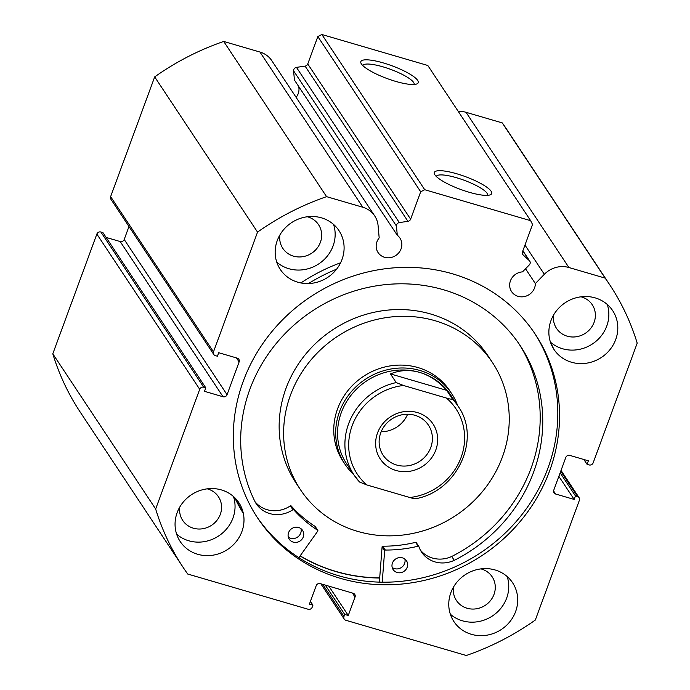<?xml version="1.0" encoding="UTF-8"?>
<svg xmlns="http://www.w3.org/2000/svg" width="690" height="690" viewBox="0 0 690 690"><rect width="100%" height="100%" fill="white"/><g stroke="black" fill="none" stroke-linecap="round" stroke-linejoin="round"><path stroke-width="1.03" d="M457.651 405.565A63.963 59.633 146.5 0 0 451.665 393.636L449.751 390.738A63.963 59.633 146.5 0 0 396.215 365.226A63.963 59.633 146.5 0 0 341.636 399.967A63.963 59.633 146.5 0 0 343.111 461.412L345.035 464.301A63.963 59.633 146.5 0 0 353.685 474.47M492.401 362.474L487.934 355.721A115.135 107.347 146.5 0 0 391.566 309.801A115.135 107.347 146.5 0 0 293.336 372.324A115.135 107.347 146.5 0 0 295.984 482.931L300.461 489.684A115.135 107.347 146.5 0 0 396.819 535.604A115.135 107.347 146.5 0 0 495.058 473.081A115.135 107.347 146.5 0 0 492.401 362.474A115.135 107.347 146.5 0 0 396.043 316.546A115.135 107.347 146.5 0 0 297.804 379.077A115.135 107.347 146.5 0 0 300.461 489.684M300.167 555.838A166.307 155.052 146.5 0 0 379.698 577.892M396 470.468A31.662 29.523 -33.5 0 1 377.516 432.984A31.662 29.523 -33.5 0 1 417.312 412.542A31.662 29.523 -33.5 0 1 435.795 450.018A31.662 29.523 -33.5 0 1 396 470.468M414.906 415.285A27.186 25.349 146.5 0 0 385.115 425.1A27.186 25.349 146.5 0 0 383.097 455.167A27.186 25.349 146.5 0 0 396.612 465.017A27.186 25.349 146.5 0 0 426.403 455.202A27.186 25.349 146.5 0 0 428.421 425.135A27.186 25.349 146.5 0 0 414.906 415.285M450.656 394.999A62.367 58.141 146.5 0 0 419.658 372.402A62.367 58.141 146.5 0 0 351.305 394.922A62.367 58.141 146.5 0 0 346.682 463.904L354.03 474.987A62.367 58.141 -33.5 0 1 396.198 382.579L390.454 373.911C399.915 370.038 409.653 369.538 419.658 372.402C429.654 375.386 438.659 381.372 446.68 390.35L452.424 399.027A62.367 58.141 -33.5 0 1 458.005 406.082L450.656 394.999M451.665 393.636A63.963 59.633 146.5 0 0 419.874 370.461A63.963 59.633 146.5 0 0 349.77 393.559A63.963 59.633 146.5 0 0 345.035 464.301M396.198 382.579L403.478 385.486A59.167 55.166 146.5 0 0 352.211 425.583A59.167 55.166 146.5 0 0 366.882 484.958L409.834 497.516A59.167 55.166 146.5 0 0 461.101 457.427A59.167 55.166 146.5 0 0 446.43 398.052C449.518 399.044 451.51 399.363 452.424 399.027M366.882 484.958L359.602 482.051A62.367 58.141 -33.5 0 1 354.03 474.987L359.602 482.051M415.829 498.491C414.914 498.836 412.913 498.508 409.834 497.516M403.478 385.486L446.43 398.052M390.454 373.911L446.68 390.35M381.173 431.75A27.186 25.349 146.5 0 0 407.609 414.233M382.226 582.188L384.658 550.646A0.638 0.595 -33.5 0 1 385.331 550.042A133.049 124.045 146.5 0 0 418.157 546.195A0.638 0.595 -33.5 0 1 418.873 546.566A27.091 25.263 146.5 0 0 421.573 552.095A27.091 25.263 146.5 0 0 454.27 560.332L454.279 560.349A154.137 143.71 146.5 0 0 533.568 472.262A154.137 143.71 146.5 0 0 520.208 345.63A154.137 143.71 146.5 0 0 376.43 285.824A154.137 143.71 146.5 0 0 249.875 389.298A154.137 143.71 146.5 0 0 255.24 502.139A27.091 25.263 146.5 0 0 256.231 503.743A27.091 25.263 146.5 0 0 292.922 509.729A0.638 0.595 -33.5 0 1 293.742 509.807A133.049 124.045 146.5 0 0 317.633 530.239A0.638 0.595 -33.5 0 1 317.78 531.084L298.873 557.658M379.371 582.127L382.105 546.782A0.638 0.595 -33.5 0 1 382.778 546.187A133.049 124.045 146.5 0 0 415.604 542.34A0.638 0.595 -33.5 0 1 416.32 542.711M404.858 559.047A7.995 7.452 -33.5 0 1 404.599 563.471A7.995 7.452 -33.5 0 1 392.187 567.447M407.16 567.327A7.995 7.452 -33.5 0 1 400.597 572.7A7.995 7.452 -33.5 0 1 393.136 569.595A7.995 7.452 -33.5 0 1 392.446 563.023A7.995 7.452 -33.5 0 1 399.01 557.658A7.995 7.452 -33.5 0 1 406.462 560.763A7.995 7.452 -33.5 0 1 407.16 567.327M300.978 528.669A7.995 7.452 -33.5 0 1 300.719 533.094A7.995 7.452 -33.5 0 1 288.308 537.07M303.281 536.949A7.995 7.452 -33.5 0 1 296.717 542.323A7.995 7.452 -33.5 0 1 289.257 539.218A7.995 7.452 -33.5 0 1 288.567 532.645A7.995 7.452 -33.5 0 1 295.13 527.281A7.995 7.452 -33.5 0 1 302.582 530.386A7.995 7.452 -33.5 0 1 303.281 536.949M420.391 550.102A27.091 25.263 146.5 0 0 451.717 556.476A154.137 143.71 146.5 0 0 531.007 468.398A154.137 143.71 146.5 0 0 518.914 343.706M308.49 283.547A175.898 163.996 -33.5 0 1 336.599 269.178M550.404 342.007A175.898 163.996 -33.5 0 1 553.682 348.985M300.883 282.952A175.898 163.996 -33.5 0 1 340.601 262.787M243.199 512.808A175.898 163.996 -33.5 0 1 236.135 499.146M243.329 513.386A175.898 163.996 -33.5 0 1 234.66 497.602M255.024 501.725A27.091 25.263 146.5 0 0 290.369 505.874A0.638 0.595 -33.5 0 1 291.18 505.951A133.049 124.045 146.5 0 0 315.08 526.384A0.638 0.595 -33.5 0 1 315.33 526.763M454.27 560.332L451.717 556.476M525.539 268.764L535.354 283.573A13.11 12.222 -33.5 0 1 534.569 287.885A13.11 12.222 -33.5 0 1 523.805 296.683A13.11 12.222 -33.5 0 1 511.575 291.594A13.11 12.222 -33.5 0 1 510.436 280.821A13.11 12.222 -33.5 0 1 522.52 271.877L529.29 264.9A3.2 2.984 146.5 0 0 529.299 260.596L523.184 255.024A3.2 2.984 -33.5 0 1 522.459 251.876L532.542 224.483L530.67 220.697L427.809 65.481L321.859 34.5L424.721 189.716L530.67 220.697M213.495 351.84A3.2 2.984 146.5 0 0 213.771 354.47L110.909 199.255A3.2 2.984 -33.5 0 1 110.624 196.633L213.495 351.84L257.543 232.116A255.852 238.542 -33.5 0 1 326.577 196.65L362.819 207.25A23.874 22.261 -33.5 0 1 374.687 215.901A23.874 22.261 -33.5 0 1 378.094 225.69L379.181 237.903A13.11 12.222 146.5 0 0 376.947 241.785A13.11 12.222 146.5 0 0 378.077 252.557A13.11 12.222 146.5 0 0 390.316 257.646A13.11 12.222 146.5 0 0 401.08 248.849A13.11 12.222 146.5 0 0 399.941 238.076A13.11 12.222 146.5 0 0 397.285 235.256L396.465 226.053L293.604 70.846A3.2 2.984 -33.5 0 1 296.459 67.37L305.084 66.111A3.2 2.984 146.5 0 0 307.757 63.954L317.84 36.561L321.859 34.5M296.113 97.35A13.11 12.222 146.5 0 0 298.209 93.633A13.11 12.222 146.5 0 0 298.641 86.405M293.604 70.846L294.423 80.04L397.285 235.256M456.901 173.82A30.558 6.831 -159.8 0 1 484.345 185.567A30.558 6.831 -159.8 0 1 490.374 194.77A30.558 6.831 -159.8 0 1 469.105 192.243A30.558 6.831 -159.8 0 1 434.545 174.234A30.558 6.831 -159.8 0 1 456.901 173.82M487.632 195.339A27.367 6.115 20.2 0 0 456.461 177.709A27.367 6.115 20.2 0 0 436.27 176.442M383.424 62.954A30.558 6.831 -159.8 0 1 410.869 74.701A30.558 6.831 -159.8 0 1 416.907 83.904A30.558 6.831 -159.8 0 1 395.637 81.377A30.558 6.831 -159.8 0 1 361.068 63.368A30.558 6.831 -159.8 0 1 383.424 62.954M414.155 84.473A27.367 6.115 20.2 0 0 382.985 66.844A27.367 6.115 20.2 0 0 362.802 65.576M379.69 578.039A166.463 155.198 -33.5 0 1 300.081 555.968M534.319 332.822A166.463 155.198 -33.5 0 1 547.894 468.268A166.463 155.198 -33.5 0 1 412.042 579.885A166.463 155.198 -33.5 0 1 256.818 516.732M549.62 470.873A166.463 155.198 -33.5 0 1 412.948 582.619A166.463 155.198 -33.5 0 1 257.672 518.035A166.463 155.198 -33.5 0 1 243.242 381.277A166.463 155.198 -33.5 0 1 379.914 269.531A166.463 155.198 -33.5 0 1 535.19 334.115A166.463 155.198 -33.5 0 1 549.62 470.873M241.905 531.559A35.181 32.801 -33.5 0 1 213.02 555.174A35.181 32.801 -33.5 0 1 180.202 541.529A35.181 32.801 -33.5 0 1 177.158 512.627A35.181 32.801 -33.5 0 1 206.034 489.012A35.181 32.801 -33.5 0 1 238.852 502.656A35.181 32.801 -33.5 0 1 241.905 531.559M233.47 496.507A35.181 32.801 -33.5 0 1 232.961 518.061A35.181 32.801 -33.5 0 1 176.64 534.172M515.611 611.599A35.181 32.801 -33.5 0 1 486.726 635.214A35.181 32.801 -33.5 0 1 453.908 621.569A35.181 32.801 -33.5 0 1 450.863 592.667A35.181 32.801 -33.5 0 1 479.748 569.052A35.181 32.801 -33.5 0 1 512.558 582.696A35.181 32.801 -33.5 0 1 515.611 611.599M507.176 576.547A35.181 32.801 -33.5 0 1 506.667 598.101A35.181 32.801 -33.5 0 1 450.346 614.212M342.007 259.492A35.181 32.801 -33.5 0 1 313.122 283.107A35.181 32.801 -33.5 0 1 280.304 269.454A35.181 32.801 -33.5 0 1 277.259 240.56A35.181 32.801 -33.5 0 1 306.136 216.936A35.181 32.801 -33.5 0 1 338.954 230.589A35.181 32.801 -33.5 0 1 342.007 259.492M333.572 224.44A35.181 32.801 -33.5 0 1 333.063 245.994A35.181 32.801 -33.5 0 1 276.742 262.105M615.713 339.532A35.181 32.801 -33.5 0 1 586.828 363.147A35.181 32.801 -33.5 0 1 554.01 349.494A35.181 32.801 -33.5 0 1 550.965 320.591A35.181 32.801 -33.5 0 1 579.85 296.976A35.181 32.801 -33.5 0 1 612.66 310.629A35.181 32.801 -33.5 0 1 615.713 339.532M607.278 304.48A35.181 32.801 -33.5 0 1 606.769 326.034A35.181 32.801 -33.5 0 1 550.491 342.188M581.032 296.804A21.425 19.976 -33.5 0 1 592.253 304.73A21.425 19.976 -33.5 0 1 594.107 322.334A21.425 19.976 -33.5 0 1 576.521 336.72A21.425 19.976 -33.5 0 1 556.528 328.406A21.425 19.976 -33.5 0 1 553.604 314.985M307.326 216.763A21.425 19.976 -33.5 0 1 318.547 224.69A21.425 19.976 -33.5 0 1 320.402 242.294A21.425 19.976 -33.5 0 1 302.815 256.68A21.425 19.976 -33.5 0 1 282.822 248.365A21.425 19.976 -33.5 0 1 279.899 234.945M480.93 568.879A21.425 19.976 -33.5 0 1 492.151 576.797A21.425 19.976 -33.5 0 1 494.006 594.4A21.425 19.976 -33.5 0 1 476.419 608.787A21.425 19.976 -33.5 0 1 456.426 600.473A21.425 19.976 -33.5 0 1 453.502 587.052M207.224 488.839A21.425 19.976 -33.5 0 1 218.445 496.757A21.425 19.976 -33.5 0 1 220.3 514.361A21.425 19.976 -33.5 0 1 202.713 528.747A21.425 19.976 -33.5 0 1 182.721 520.433A21.425 19.976 -33.5 0 1 179.797 507.012M322.67 584.335L343.974 616.489L344.733 614.445L348.26 615.48L355.04 597.048A3.2 2.984 -33.5 0 0 353.177 593.262L320.212 583.619A3.2 2.984 -33.5 0 0 316.193 585.689L309.413 604.112L312.941 605.147L312.19 607.2A3.2 2.984 146.5 0 1 308.171 609.261L187.723 574.037A255.852 238.542 -33.5 0 1 183.161 567.422L80.299 412.206A255.852 238.542 -33.5 0 1 52.802 353.806L96.85 234.074A3.2 2.984 -33.5 0 1 100.869 232.013L203.731 387.219L205.793 387.823L204.499 391.334L223.043 396.759L120.181 241.543L106.131 237.438M205.793 387.823L102.931 232.616L100.869 232.013M120.181 241.543A3.2 2.984 146.5 0 0 124.2 239.482L227.062 394.697L239.12 361.931L236.454 357.912M128.97 226.518L124.2 239.482M110.624 196.633L154.681 76.901A255.852 238.542 -33.5 0 1 223.707 41.443L259.957 52.043A23.874 22.261 -33.5 0 1 271.817 60.694L374.687 215.901M466.035 112.306L568.896 267.513L605.139 278.113L502.277 122.906L466.035 112.306A23.874 22.261 146.5 0 0 458.246 111.409M502.277 122.906A255.852 238.542 -33.5 0 1 506.839 129.522L609.701 284.737A255.852 238.542 -33.5 0 1 637.198 343.137L593.15 462.861A3.2 2.984 146.5 0 1 589.131 464.931L587.069 464.327L588.363 460.817L569.819 455.391A3.2 2.984 -33.5 0 0 565.8 457.461L553.742 490.228A3.2 2.984 -33.5 0 0 555.614 494.014L574.158 499.431L575.443 495.92L577.504 496.524L560.737 471.227M561.03 470.425L579.091 497.68A3.2 2.984 146.5 0 1 579.376 500.31L535.319 620.043A255.852 238.542 -33.5 0 1 466.293 655.5L345.845 620.275A3.2 2.984 146.5 0 1 344.25 619.12L320.85 583.809M579.091 497.68A3.2 2.984 146.5 0 0 577.504 496.524M605.139 278.113A255.852 238.542 -33.5 0 1 609.701 284.737M568.896 267.513A23.874 22.261 146.5 0 0 544.341 274.301L535.354 283.573M424.721 189.716L420.702 191.777L317.84 36.561M307.757 63.954L410.628 219.17L420.702 191.777M410.628 219.17A3.2 2.984 -33.5 0 1 407.954 221.326L305.084 66.111M296.459 67.37L399.32 222.585L407.954 221.326M399.32 222.585A3.2 2.984 146.5 0 0 396.465 226.053M213.771 354.47A3.2 2.984 146.5 0 0 215.358 355.626L217.419 356.23L218.713 352.719L237.256 358.145A3.2 2.984 -33.5 0 1 239.12 361.931M227.062 394.697A3.2 2.984 -33.5 0 1 223.043 396.759M203.731 387.219A3.2 2.984 146.5 0 0 199.712 389.289L96.85 234.074M183.161 567.422A255.852 238.542 -33.5 0 1 155.664 509.013L199.712 389.289M343.974 616.489A3.2 2.984 146.5 0 0 344.25 619.12M52.802 353.806L155.664 509.013M257.543 232.116L154.681 76.901M223.707 41.443L326.577 196.65M587.069 464.327L583.869 459.506M574.158 499.431L558.848 476.341M575.443 495.92L560.142 472.831M344.733 614.445L325.283 585.103M348.26 615.48L328.82 586.138M312.941 605.147L310.431 601.352M384.658 550.646L382.105 546.782M317.633 530.239L315.08 526.384M293.742 509.807L291.18 505.951M292.922 509.729L290.369 505.874M418.157 546.195L415.604 542.34M385.331 550.042L382.778 546.187M259.957 52.043L362.819 207.25M553.578 490.935L555.614 494.014M355.04 597.048L352.374 593.029M524.969 245.062L544.341 274.301M529.299 260.596L522.839 250.849M522.434 253.886L523.184 255.024M415.69 498.715C457.375 491.452 481.646 438.624 458.005 406.082M317.797 530.403L315.244 526.548M418.804 546.428L416.251 542.573M522.873 250.746L529.748 261.113"/></g></svg>
